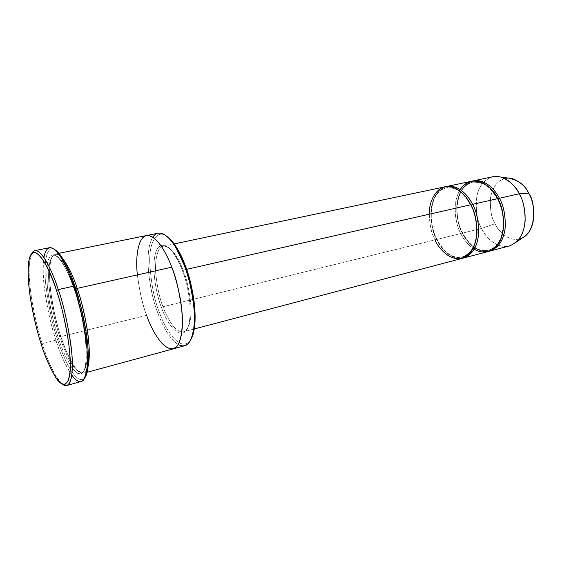 <?xml version="1.0" encoding="UTF-8"?>
<svg xmlns="http://www.w3.org/2000/svg" width="562" height="562" viewBox="0 0 562 562"><rect width="100%" height="100%" fill="white"/><g stroke="black" fill="none" stroke-linecap="round" stroke-linejoin="round"><path stroke-width="0.42" stroke-dasharray="2.81 2.11" d="M444.935 186.837C435.431 190.188 430.211 198.639 429.277 212.19C429.459 224.315 431.356 233.539 434.981 239.876L436.379 239.152C432.866 233.012 431.026 224.076 430.857 212.338C431.764 199.222 436.822 191.038 446.031 187.785C454.749 187.329 461.648 190.792 466.713 198.168C461.648 190.792 454.749 187.329 446.031 187.785C436.822 191.038 431.764 199.222 430.857 212.338C431.026 224.076 432.866 233.012 436.379 239.152L434.981 239.876L163.008 306.733C166.493 316.561 174.972 333.329 183.556 331.784C189.408 328.819 191.811 319.455 190.764 303.705C189.078 289.318 186.535 278.134 183.135 270.139L182.158 269.823C187.42 281.625 194.529 316.202 186.675 330.168C178.035 341.401 165.432 319.652 161.484 307.562L163.008 306.733C159.798 298.956 157.388 288.032 155.793 273.968C154.613 260.262 157.395 247.203 163.275 246.212C171.157 244.934 179.433 260.051 183.135 270.139L186.577 269.36L183.135 270.139C186.535 278.134 189.078 289.318 190.764 303.705C191.811 319.455 189.408 328.819 183.556 331.784C174.972 333.329 166.493 316.561 163.008 306.733L434.981 239.876C431.63 233.989 429.705 225.432 429.213 214.213M31.605 253.645L29.456 262.58C27.278 288.208 36.86 327.625 42.213 343.593L40.984 343.431L42.213 343.593C37.977 331.306 34.142 314.291 30.72 292.556C27.756 271.404 28.887 251.432 34.865 250.61M49.582 247.687C43.246 248.587 41.75 268.474 44.56 289.5C47.847 311.102 51.634 327.99 55.933 340.172L57.457 339.322C62.417 355.69 76.193 387.583 84.904 377.706C76.193 387.583 62.417 355.69 57.457 339.322C52.772 326.227 48.873 308.025 45.768 284.716C43.267 262.096 46.857 244.835 54.507 249.444C46.857 244.835 43.267 262.096 45.768 284.716C48.873 308.025 52.772 326.227 57.457 339.322L55.933 340.172C50.362 324.091 40.373 282.321 43.977 257.621M158.07 233.202C150.335 234.445 146.731 251.664 148.291 269.627C150.391 288.06 153.524 302.363 157.697 312.549L159.201 311.727C163.865 326.564 180.514 355.641 191.059 339.237C180.514 355.641 163.865 326.564 159.201 311.727C154.227 299.925 151.059 283.353 149.696 261.997C149.211 241.344 157.234 229.064 166.633 236.188C157.234 229.064 149.211 241.344 149.696 261.997C151.059 283.353 154.227 299.925 159.201 311.727L157.697 312.549C151.635 298.527 142.291 254.656 152.766 237.185M492.783 176.749C482.856 180.142 477.293 188.432 476.091 201.618C476.07 213.398 477.89 222.334 481.55 228.432L462.442 233.132C458.88 227.048 457.011 218.175 456.85 206.514C457.721 193.447 462.87 184.975 472.305 181.09C462.87 184.975 457.721 193.447 456.85 206.514C457.011 218.175 458.88 227.048 462.442 233.132C466.123 240.901 475.888 253.427 488.94 251.305C475.888 253.427 466.123 240.901 462.442 233.132L481.55 228.432C477.054 221.21 475.466 210.56 476.787 196.468C479.105 182.755 490.584 173.651 500.911 177.065M512.502 178.646C501.796 176.77 494.595 182.439 490.9 195.639C489.657 208.024 491.033 217.389 495.031 223.725L481.55 228.432L495.031 223.725C491.49 218 489.959 209.542 490.443 198.351C492.488 185.973 498.403 179.208 508.188 178.056M497.63 198.667L497.834 199.06L497.63 198.667M474.3 249.142C467.746 244.498 463.236 239.3 460.756 233.546L462.14 232.823C458.606 226.816 456.808 218.035 456.744 206.479C457.798 193.56 463.046 185.46 472.487 182.186C482.744 181.997 490.373 186.191 495.354 194.761C490.373 186.191 482.744 181.997 472.487 182.186C463.046 185.46 457.798 193.56 456.744 206.479C456.808 218.035 458.606 226.816 462.14 232.823L460.756 233.546C456.281 225.531 451.019 204.87 460.194 189.598M462.14 232.823C465.743 240.515 475.705 253.09 488.617 250.252C496.85 247.371 501.782 240.206 503.412 228.741C501.782 240.206 496.85 247.371 488.617 250.252C475.705 253.09 465.743 240.515 462.14 232.823L462.554 232.816L462.14 232.823M470.766 204.772L470.97 205.172L470.766 204.772M471.434 181.252C461.69 184.624 456.274 192.991 455.192 206.338C455.255 218.267 457.11 227.336 460.756 233.546L436.73 239.447L436.379 239.152C439.976 246.999 449.839 259.876 462.456 257.115C449.839 259.876 439.976 246.999 436.379 239.152L436.73 239.447C440.404 247.364 450.036 260.164 462.786 258.19C450.036 260.164 440.404 247.364 436.73 239.447C433.105 233.125 431.209 223.901 431.033 211.79C431.981 198.26 437.215 189.808 446.734 186.458M471.075 205.151C474.749 211.361 476.724 220.381 477.005 232.218C476.19 245.32 471.342 253.617 462.456 257.115C476.295 254.649 481.669 225.643 470.64 205.151C463.383 192.204 455.178 186.415 446.031 187.785C431.37 190.181 426.389 218.976 436.829 239.138C444.043 252.731 452.586 258.724 462.456 257.115M71.824 375.121C64.883 364.183 59.586 352.536 55.933 340.172L42.213 343.593L55.933 340.172C60.745 355.472 71.894 382.785 81.286 381.486M74.163 289.051L75.463 289.353C70.903 275.408 61.553 254.705 54.24 255.738C48.683 256.546 47.306 273.834 49.737 292.191C52.589 311.046 55.905 325.791 59.677 336.427L58.139 337.284C55.603 329.627 53.067 319.827 50.531 307.892C47.334 291.629 45.543 271.959 47.981 261.021C53.376 242.496 68.473 270.252 74.163 289.051C77.078 297.523 79.945 308.503 82.776 321.998C86.309 340.375 87.609 361.387 84.181 370.344C82.157 373.639 79.671 374.503 76.706 372.922L72.217 368.208C66.161 358.5 61.462 348.194 58.139 337.284L59.677 336.427C63.906 349.803 73.636 373.358 81.834 372.206C87.131 371.173 88.613 354.25 86.07 335.303C83.064 315.76 79.523 300.445 75.463 289.353L74.163 289.051C68.473 270.252 53.376 242.496 47.981 261.021C46.365 270.027 46.498 281.464 48.395 295.317C51.346 313.006 54.591 326.993 58.139 337.284C61.462 348.194 66.161 358.5 72.217 368.208C75.266 372.037 78.16 373.962 80.9 373.976L84.181 370.344C86.632 363.424 86.759 350.414 85.024 335.985C81.904 316.188 78.28 300.544 74.163 289.051M88.044 366.677C87.026 370.534 85.557 372.718 83.647 373.231C75.189 374.433 65.199 350.281 60.872 336.603L146.626 315.303C142.481 305.04 139.32 290.638 137.128 272.113C135.47 254.052 138.842 236.778 146.359 235.576C138.842 236.778 135.47 254.052 137.128 272.113C139.32 290.638 142.481 305.04 146.626 315.303L60.872 336.603L59.677 336.427C55.905 325.791 52.589 311.046 49.737 292.191C47.306 273.834 48.683 256.546 54.24 255.738C61.553 254.705 70.903 275.408 75.463 289.353L75.933 289.219L75.463 289.353C79.523 300.445 83.064 315.76 86.07 335.303C88.613 354.25 87.131 371.173 81.834 372.206C73.636 373.358 63.906 349.803 59.677 336.427L60.872 336.603C65.494 352.17 79.34 382.982 86.864 370.028M146.485 235.548L146.359 235.576C156.229 234.017 166.9 253.757 171.775 267.182C165.966 249.514 148.593 223.817 139.868 242.124C136.945 250.975 136.137 262.047 137.43 275.345C139.776 292.289 142.839 305.609 146.626 315.303C151.129 328.25 162.158 350.857 173.208 348.89C162.158 350.857 151.129 328.25 146.626 315.303C142.755 305.693 139.671 292.219 137.381 274.888M77.191 288.376C71.5 269.605 56.326 241.92 50.826 260.438C49.161 269.444 49.266 280.86 51.142 294.699C54.071 312.367 57.31 326.332 60.872 336.603C57.001 325.721 53.608 310.638 50.699 291.334C48.227 272.556 49.667 254.839 55.392 254.01C57.507 253.708 59.797 255 62.27 257.888M445.842 186.675C436.66 190.581 431.714 199.152 431.005 212.394C431.286 224.231 433.19 233.244 436.73 239.447L460.756 233.546C464.472 241.484 474.757 254.502 488.09 251.558M434.981 239.876C438.69 247.983 448.869 261.309 461.908 258.457M161.484 307.562C165.432 319.652 178.035 341.401 186.675 330.168C194.529 316.202 187.42 281.625 182.158 269.823C177.662 256.279 163.942 236.047 156.573 250.048C150.117 265.896 156.875 296.385 161.484 307.562C156.875 296.385 150.117 265.896 156.573 250.048C163.942 236.047 177.662 256.279 182.158 269.823L183.135 270.139C179.433 260.051 171.157 244.934 163.275 246.212C157.395 247.203 154.613 260.262 155.793 273.968C157.388 288.032 159.798 298.956 163.008 306.733L161.484 307.562M178.217 344.569C168.86 338.872 161.617 323.241 157.697 312.549C162.228 325.405 173.377 347.815 184.736 345.749M62.551 384.225C54.247 377.488 46.463 356.968 42.213 343.593C45.62 355.142 50.418 366.347 56.614 377.214L62.551 384.225M519.021 239.11C507.17 241.309 498.311 230.483 495.031 223.725C498.346 231.965 512.867 246.318 525.969 235.457M516.316 242.067C501.571 254.305 485.287 237.796 481.55 228.432C485.266 236.244 495.628 249.008 509.193 245.994M194.283 328.96L183.556 331.784C192.253 331.215 192.78 296.518 182.228 270.139C175.344 253.546 169.029 245.566 163.275 246.212L174.129 243.922M28.437 264.021L29.456 262.58M497.489 199.046C489.635 186.008 481.297 180.388 472.487 182.186C457.44 184.687 452.08 213.061 462.554 232.816C469.804 246.121 478.487 251.938 488.617 250.252C502.807 247.652 508.54 219.082 497.489 199.046M74.289 289.346C66.021 266.55 59.34 255.352 54.24 255.738C46.028 256.223 48.95 301.752 60.773 336.392C69.028 360.179 76.046 372.114 81.834 372.206C89.639 372.655 87.124 325.897 74.289 289.346M58.933 253.293L55.392 254.01M87.131 372.283L83.647 373.231M55.062 376.378L56.614 377.214"/><path stroke-width="0.84" d="M43.977 257.621C46.302 242.496 54.893 246.268 61.968 259.012C66.752 267.695 70.664 276.743 73.706 286.156C68.459 270.097 57.816 246.535 49.582 247.687L34.865 250.61C42.649 249.549 53.074 273.371 58.279 289.585L56.53 290.582C61.462 305.25 68.796 333.561 70.222 359.603C71.662 386.122 63.19 390.33 55.062 376.378C49.013 365.743 44.321 354.755 40.984 343.431C44.574 355.444 49.561 366.874 55.954 377.734C59.158 382.055 62.171 384.296 64.995 384.443L68.339 380.607L70.124 371.475C70.433 363.031 69.941 353.47 68.641 342.799C65.052 320.797 61.019 303.396 56.53 290.582C53.404 280.979 49.512 271.755 44.855 262.932C41.679 257.719 38.581 254.249 35.561 252.514C32.765 252.254 30.615 254.593 29.126 259.532C27.531 268.72 28.191 282.841 30.257 297.291C33.601 316.722 37.176 332.1 40.984 343.431C35.743 327.779 26.344 289.093 28.437 264.021C31.5 234.754 50.159 267.962 56.53 290.582L58.279 289.585C52.449 270.561 38.3 241.105 31.605 253.645M75.02 286.465C72.041 277.277 68.213 268.432 63.527 259.946C60.513 254.712 57.507 251.214 54.507 249.444C62.277 253.785 70.412 272.675 75.02 286.465C79.116 297.769 82.867 313.273 86.267 332.992C89.26 352.205 89.246 371.939 84.904 377.706C86.696 375.163 87.812 370.688 88.248 364.274C89.667 338.507 80.57 302.054 75.02 286.465L73.706 286.156L75.02 286.465M184.905 264.793L177.367 248.889C174.185 243.346 170.609 239.11 166.633 236.188C174.733 243.402 180.823 252.942 184.905 264.793C191.277 278.878 200.423 321.492 191.059 339.237C193.173 335.352 194.473 329.957 194.944 323.073C196.264 300.895 189.633 276.729 184.905 264.793L183.915 264.463L184.905 264.793M152.766 237.185C158.92 227.666 169.555 236.314 176.187 248.137L183.915 264.463C179.011 251.144 168.221 231.586 158.07 233.202L146.485 235.548M508.188 178.056C518.396 180.065 525.231 185.123 528.702 193.216L519.26 193.75C515.326 185.874 505.266 174.445 492.783 176.749L473.162 180.887C485.456 178.625 495.459 190.265 499.386 198.267L519.26 193.75L528.702 193.216C525.849 186.816 520.447 181.955 512.502 178.646L500.911 177.065C509.882 180.838 515.993 186.401 519.26 193.75C524.915 202.165 530.128 228.938 516.316 242.067L525.969 235.457C538.22 223.845 533.668 200.557 528.702 193.216C535.593 201.154 537.757 234.698 519.021 239.11M489.804 251.109L509.193 245.994C518.74 242.313 524.058 233.904 525.147 220.768C525.041 208.916 523.082 199.91 519.26 193.75L499.386 198.267L497.897 199.046C502.112 205.755 503.945 215.653 503.412 228.741C503.945 215.653 502.112 205.755 497.897 199.046L499.386 198.267C503.201 204.526 505.196 213.665 505.371 225.671C504.388 238.969 499.197 247.449 489.804 251.109L488.94 251.305C498.642 248.165 504.107 239.812 505.336 226.254C505.273 213.982 503.285 204.652 499.386 198.267C495.41 190.075 484.866 178.028 472.305 181.09L473.162 180.887M497.897 199.046L495.354 194.761L497.897 199.046M460.194 189.598C472.403 171.017 493.485 187.097 497.63 198.667C501.62 206.071 506.06 220.754 502.028 235.689C497.911 250.926 483.664 255.598 474.3 249.142M470.97 205.172L466.713 198.168L470.97 205.172M429.213 214.213C428.925 200.114 437.327 185.839 448.237 186.528C458.985 187.146 467.015 197.248 470.766 204.772C476.534 213.932 481.62 241.793 468.251 254.972C454.117 266.023 438.929 249.619 434.981 239.876M462.456 257.115C471.342 253.617 476.19 245.32 477.005 232.218C476.724 220.381 474.749 211.361 471.075 205.151L472.586 204.357L471.075 205.151M462.786 258.19C472.284 255.134 477.581 246.711 478.676 232.914C478.508 220.409 476.478 210.891 472.586 204.357L497.63 198.667C493.703 190.651 483.706 178.99 471.434 181.252L446.734 186.458C458.747 184.259 468.659 196.18 472.586 204.357C476.379 210.764 478.424 220.072 478.712 232.282C477.862 245.798 472.853 254.368 463.685 257.986L462.786 258.19M58.279 289.585L73.706 286.156L58.279 289.585C62.895 302.504 67.019 320.291 70.657 342.968C73.77 364.935 72.484 384.387 66.822 385.476L62.551 384.225C69.955 390.555 74.261 375.451 71.564 350.66C68.079 324.794 63.654 304.435 58.279 289.585M86.864 370.028C90.25 363.242 89.822 345.377 87.103 328.721C84.054 311.664 80.745 298.211 77.191 288.376L75.933 289.219L77.191 288.376L171.775 267.182C166.9 253.757 156.229 234.017 146.359 235.569L58.933 253.293M62.27 257.888C68.494 266.374 73.467 276.532 77.191 288.376C82.937 303.62 92.772 346.599 88.044 366.677M194.283 328.96L461.908 258.457C471.061 254.839 476.056 246.261 476.892 232.738C476.597 220.508 474.56 211.186 470.766 204.772L186.577 269.36L470.766 204.772C466.839 196.581 456.934 184.638 444.935 186.837L174.129 243.922M463.685 257.986L488.09 251.558C497.475 247.898 502.653 239.419 503.629 226.107C503.44 214.08 501.445 204.933 497.63 198.667L472.586 204.357C468.61 195.976 458.128 183.612 445.842 186.675M137.381 274.888C134.852 253.602 139.502 233.118 148.986 235.576C158.329 237.944 167.16 254.783 171.775 267.182C176.243 277.825 179.643 292.697 181.983 311.805C183.76 330.365 180.353 347.33 173.208 348.883C180.353 347.33 183.76 330.372 181.99 311.805C179.643 292.697 176.243 277.825 171.775 267.182L77.191 288.376M171.775 267.182C174.866 275.12 177.676 285.482 180.219 298.281C183.268 315.739 183.191 335.971 177.95 344.998C167.174 358.753 151.557 330.575 146.626 315.303C151.557 330.575 167.174 358.753 177.95 344.991C181.744 338.043 183.008 325.419 181.969 311.615C179.573 292.746 176.18 277.937 171.775 267.182M173.335 348.847L184.736 345.749C192.085 344.141 195.709 327.225 194.038 308.777C191.79 289.788 188.41 275.015 183.915 264.463C188.769 276.701 195.569 301.527 194.227 324.267C192.288 342.23 186.949 348.995 178.217 344.569M66.822 385.476L81.286 381.486C87.272 380.298 88.922 360.902 85.965 339.09C82.466 316.582 78.378 298.935 73.706 286.156C79.383 302.117 88.698 339.469 87.279 365.806C85.108 383.129 79.959 386.234 71.824 375.121M63.527 259.946L61.968 259.012M177.367 248.889L176.187 248.137M173.208 348.89L87.131 372.283M194.944 323.073L194.227 324.267M88.248 364.274L87.279 365.806"/></g></svg>
